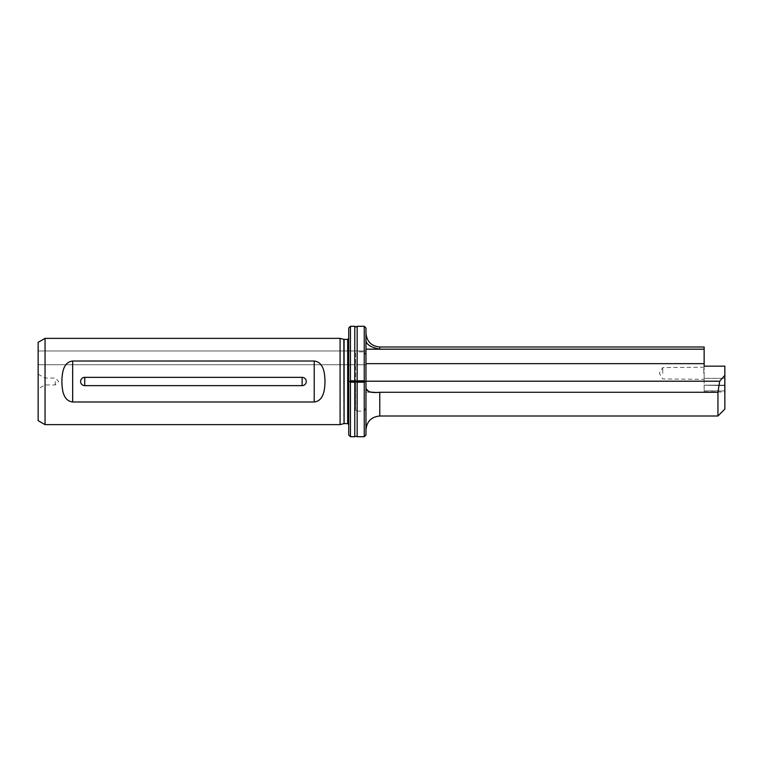 <?xml version="1.0" encoding="UTF-8"?>
<svg xmlns="http://www.w3.org/2000/svg" width="763" height="763" viewBox="0 0 763 763"><rect width="100%" height="100%" fill="white"/><g stroke="black" fill="none" stroke-linecap="round" stroke-linejoin="round"><path stroke-width="0.57" stroke-dasharray="3.81 2.86" d="M354.766 326.287L354.766 380.813L355.615 381.452L355.615 353.078L357.16 351.857L357.16 326.287M340.088 338.362L340.088 424.638M348.72 328.014L348.72 434.986M365.973 340.317L365.973 349.177L379.774 349.177C370.713 347.337 366.116 344.39 365.973 340.317L365.973 364.762L365.973 357.866L365.973 364.762L365.973 357.866L365.973 363.655L704.144 363.655L704.144 366.164L724.85 366.164L724.507 390.847L724.85 366.164L724.85 375.329L719.671 381.204L717.945 392.277L717.945 416.007M704.144 373.269L704.144 379.316L704.144 373.269M703.801 373.269L703.801 367.575L703.801 373.269M704.144 366.164L704.144 390.847L704.144 378.343L724.507 378.343L704.144 378.343L704.144 366.164L724.507 366.164M662.732 373.269L662.732 367.575L662.732 373.269M38.15 357.866L38.15 350.961L38.15 357.866M302.129 377.361A4.139 4.139 0 0 1 306.278 381.5A4.139 4.139 0 0 1 302.129 385.639L84.731 385.639A4.139 4.139 0 0 1 80.592 381.5A4.139 4.139 0 0 1 84.731 377.361L302.129 377.361L302.129 385.639M38.15 342.349L38.15 420.651M44.874 381.5L44.874 384.953L44.874 381.5M55.222 381.5L55.222 384.953L55.222 381.5M45.055 424.638L45.055 338.362M724.85 409.102L724.85 375.329M314.213 361.013C323.836 362.187 324.809 373.517 324.981 381.5C324.819 389.473 323.817 400.833 314.213 401.987L72.657 401.987C63.033 400.813 62.061 389.483 61.879 381.5C62.051 373.527 63.052 362.167 72.657 361.013L314.213 361.013L314.213 401.987M354.766 436.713L354.766 382.187L355.615 381.5L349.75 381.5L350.446 380.813L350.446 326.287M365.973 434.986L365.973 407.785L364.247 411.143L364.247 436.713M350.446 380.813L354.766 380.813M364.247 326.287L364.247 351.857L357.16 351.857M350.446 436.713L350.446 382.187L354.766 382.187M355.615 381.548L355.615 409.922L357.16 411.143L357.16 436.713M357.16 411.143L364.247 411.143M349.75 381.5L350.446 382.187M355.615 409.922L355.615 353.078M364.247 351.857L365.973 355.215L365.973 328.014M365.973 407.785L365.973 355.215M365.973 349.177L365.973 394.309M366.03 388.405L369.521 391.82L378.4 392.277M704.144 346.993L704.144 363.655L365.973 363.655L365.973 392.277L717.945 392.277M379.774 346.993L379.774 349.177L704.144 349.177M724.85 385.515L724.85 392.115L724.85 385.515M38.15 381.5L38.15 374.166L38.15 381.5M348.72 381.5L348.72 338.362L348.72 381.5M365.973 357.866L365.973 350.961L365.973 357.866M378.295 392.277L365.973 392.277L365.973 388.405M365.973 381.204L719.671 381.204M365.973 363.655L704.144 363.655M704.144 385.162L724.507 385.162L704.144 385.162M704.144 390.847L704.144 391.772L704.144 390.847L724.507 390.847L724.507 391.772L724.85 391.142L704.144 390.847M347.68 339.401L347.68 423.599M344.094 339.401L344.094 423.599M343.827 339.363L343.827 423.637M84.731 377.361L84.731 385.639M379.774 392.277L379.774 416.007M72.657 401.987L72.657 361.013M704.144 367.232L662.732 367.575L659.318 373.269L662.732 378.963L704.144 379.316M38.15 364.762L365.973 364.762L38.15 364.762M38.15 374.166L44.874 378.047L55.222 378.047L58.675 381.5L55.222 384.953L44.874 384.953L38.15 388.834M38.15 350.961L365.973 350.961L38.15 350.961M704.144 385.201L724.85 385.553L704.144 385.201M704.144 391.772L724.85 392.115"/><path stroke-width="1.14" d="M364.247 326.287L365.973 328.014L365.973 434.986L364.247 436.713L357.16 436.713C357.37 436.102 356.569 436.102 354.766 436.713L354.766 382.187L350.446 382.187L350.446 436.713L348.72 434.986L348.72 328.014L350.446 326.287L350.446 380.813L354.766 380.813L354.766 326.287L355.968 326.974L357.16 326.287L357.16 380.813L364.247 380.813L364.247 326.287L357.16 326.287M354.766 380.813L355.968 381.5L357.16 380.813M340.088 381.5L340.088 338.362L45.055 338.362L45.055 424.638L340.088 424.638L340.088 381.5M306.278 381.5A4.139 4.139 0 0 1 302.129 385.639L84.731 385.639A4.139 4.139 0 0 1 80.592 381.5A4.139 4.139 0 0 1 84.731 377.361L302.129 377.361A4.139 4.139 0 0 1 306.278 381.5M45.055 424.638L38.15 420.651L38.15 342.349L45.055 338.362M724.85 381.5L724.85 409.102L717.945 416.007L717.945 392.277L719.671 381.204L724.85 375.329L724.85 381.5M61.879 381.5C62.051 373.527 63.052 362.167 72.657 361.013L314.213 361.013C323.836 362.187 324.809 373.517 324.981 381.5C324.819 389.473 323.817 400.833 314.213 401.987L72.657 401.987C63.033 400.813 62.061 389.483 61.879 381.5M350.446 380.813L349.75 381.5L364.933 381.5L364.247 380.813M364.247 436.713L364.247 382.187L364.933 381.5M357.16 436.713L357.16 382.187L355.968 381.5L354.766 382.187M364.247 382.187L357.16 382.187M349.75 381.5L350.446 382.187M365.973 387.518C366.087 391.591 370.694 393.174 379.774 392.277L717.945 392.277M365.973 349.177L379.774 349.177C370.713 347.337 366.116 344.39 365.973 340.317M379.774 346.993L379.774 349.177L704.144 349.177L704.144 346.993L379.774 346.993C371.39 346.173 366.793 341.576 365.973 333.193M704.144 349.177L704.144 366.164L724.85 366.164L724.85 375.329M365.973 363.655L704.144 363.655M365.973 381.204L719.671 381.204M724.507 366.164L704.144 366.164M348.72 424.638L347.68 423.599L347.68 339.401L344.094 339.401L340.088 338.362M347.68 423.599L344.094 423.599L344.094 339.401M344.094 423.599L343.827 339.363M302.129 377.361L302.129 385.639M84.731 377.361L84.731 385.639M717.945 416.007L379.774 416.007L379.774 392.277M72.657 401.987L72.657 361.013M314.213 401.987L314.213 361.013M354.766 326.287L350.446 326.287M354.766 436.713L350.446 436.713M379.774 416.007C371.39 416.827 366.793 421.424 365.973 429.807M347.68 339.401L348.72 338.362M343.827 423.637L340.088 424.638"/></g></svg>
